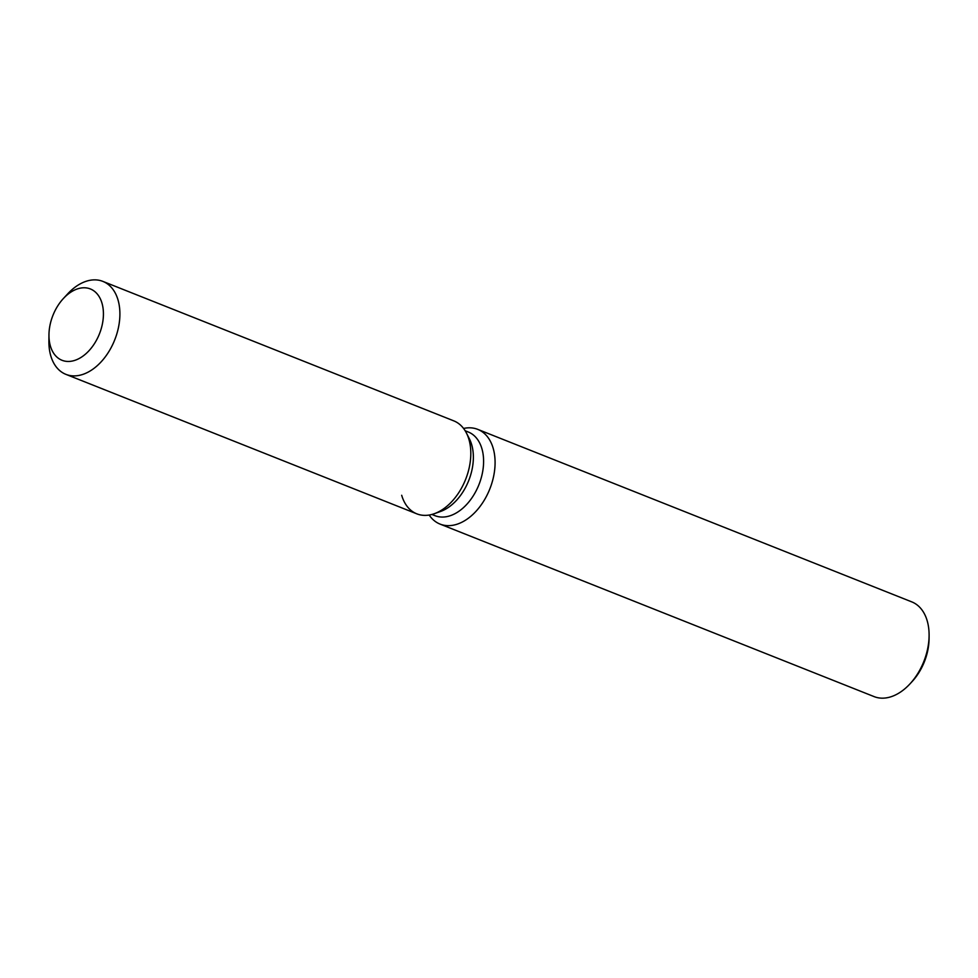 <?xml version="1.0" encoding="UTF-8"?>
<svg xmlns="http://www.w3.org/2000/svg" width="978" height="978" viewBox="0 0 978 978"><rect width="100%" height="100%" fill="white"/><g stroke="black" fill="none" stroke-linecap="round" stroke-linejoin="round"><path stroke-width="1.47" d="M103.362 316.407A38.374 25.025 -68.3 0 0 90.367 288.95A38.374 25.025 -68.3 0 0 49.022 332.826A38.374 25.025 -68.3 0 0 62.017 360.283A38.374 25.025 -68.3 0 0 103.362 316.407A38.374 25.025 -68.3 0 0 90.367 288.95A38.374 25.025 -68.3 0 0 63.423 298.473A38.374 25.025 -68.3 0 0 49.022 332.826A38.374 25.025 -68.3 0 0 48.961 334.855A38.374 25.025 -68.3 0 0 62.017 360.283A38.374 25.025 -68.3 0 0 103.362 316.407M401.689 495.284A50.025 32.616 -68.3 0 0 434.33 513.694L440.528 511.482A45.025 29.364 -68.3 0 0 473.291 460.149A45.025 29.364 -68.3 0 0 469.403 438.853L466.408 432.985A50.025 32.616 -68.3 0 0 453.792 420.87L102.873 281.395A50.025 32.616 -68.3 0 0 67.751 293.803L63.423 298.473M470.724 456.653A50.025 32.616 -68.3 0 0 466.408 432.985A50.025 32.616 -68.3 0 1 470.724 456.653A50.025 32.616 -68.3 0 1 434.33 513.694A50.025 32.616 -68.3 0 0 470.724 456.653M431.897 514.44L435.014 515.687A45.025 29.364 -68.3 0 0 483.523 464.22A45.025 29.364 -68.3 0 0 468.279 432.007L465.149 430.76M429.159 515.039A50.978 33.24 -68.3 0 0 440.076 524.098A50.978 33.24 -68.3 0 0 495.002 465.834A50.978 33.24 -68.3 0 0 477.741 429.366A50.978 33.24 -68.3 0 0 463.572 428.462M440.076 524.098L874.1 696.605A50.978 33.24 -68.3 0 0 909.895 683.964A50.978 33.24 -68.3 0 0 929.014 638.341A50.978 33.24 -68.3 0 0 929.1 635.639A50.978 33.24 -68.3 0 0 911.753 601.873L477.741 429.366M909.895 683.964L912.058 681.629A45.147 29.438 -68.3 0 0 928.99 641.213A45.147 29.438 -68.3 0 0 929.076 638.83L929.1 635.639M48.961 334.855L48.9 341.224A50.025 32.616 -68.3 0 0 65.917 374.366A50.025 32.616 -68.3 0 0 119.817 317.178A50.025 32.616 -68.3 0 0 102.873 281.395M65.917 374.366L416.836 513.841A50.025 32.616 -68.3 0 0 434.33 513.694L440.528 511.482M469.403 438.853L466.408 432.985"/></g></svg>

